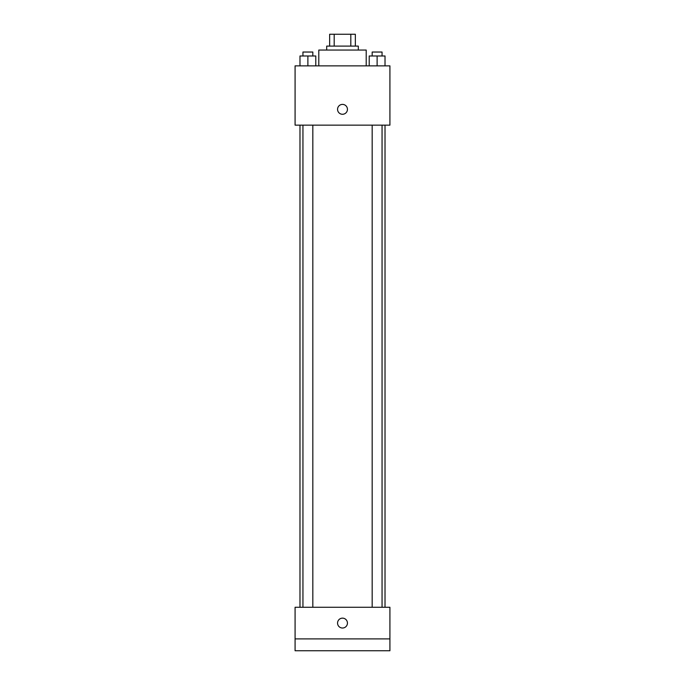 <?xml version="1.0" encoding="UTF-8"?>
<svg xmlns="http://www.w3.org/2000/svg" width="685" height="685" viewBox="0 0 685 685"><rect width="100%" height="100%" fill="white"/><g stroke="black" fill="none" stroke-linecap="round" stroke-linejoin="round"><path stroke-width="1.03" d="M334.186 46.109L334.186 34.25L329.656 34.25L329.656 46.109L329.656 34.25M334.186 34.25L355.344 34.25L355.344 46.109M350.814 46.109L350.814 34.25M326.694 50.056L326.694 46.109L358.306 46.109L358.306 50.056M366.21 65.863L366.21 50.056L318.79 50.056L318.79 65.863M295.081 65.863L389.919 65.863L389.919 125.141L295.081 125.141L295.081 65.863M342.5 114.275A4.941 4.941 0 0 1 338.219 106.869A4.941 4.941 0 0 1 346.781 106.869A4.941 4.941 0 0 1 342.5 114.275M295.081 607.278L389.919 607.278L389.919 650.75L295.081 650.75L295.081 607.278M342.5 628.025A4.941 4.941 0 0 1 338.219 620.619A4.941 4.941 0 0 1 346.781 620.619A4.941 4.941 0 0 1 342.5 628.025M295.081 638.891L389.919 638.891M369.215 65.863L369.215 55.982L385.021 55.982L385.021 65.863L385.021 55.982M377.118 65.863L377.118 55.982M382.059 55.982L382.059 52.034L372.178 52.034L372.178 55.982M299.979 65.863L299.979 55.982L315.785 55.982L315.785 65.863L315.785 55.982M307.882 65.863L307.882 55.982M312.822 55.982L312.822 52.034L302.941 52.034L302.941 55.982M385.021 607.278L385.021 125.141M299.979 607.278L299.979 125.141M372.178 125.141L372.178 607.278M382.059 125.141L382.059 607.278M312.822 607.278L312.822 125.141M302.941 607.278L302.941 125.141"/></g></svg>
